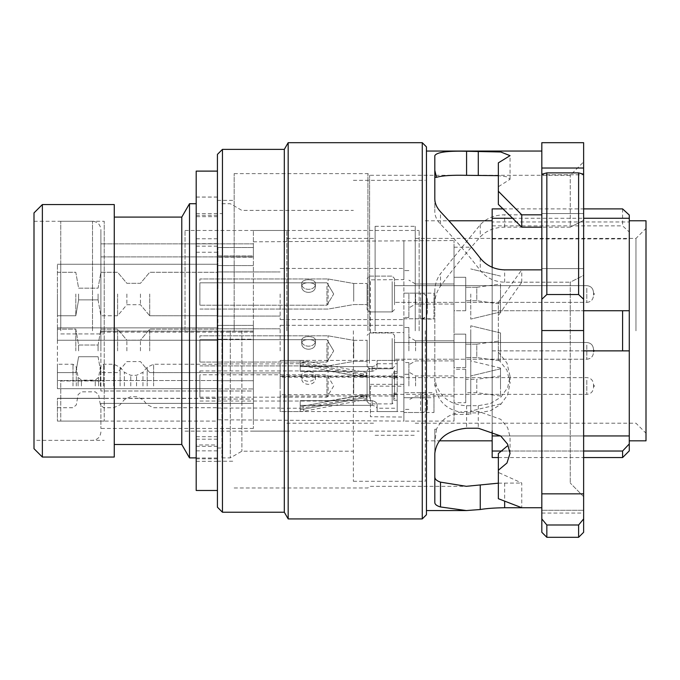 <?xml version="1.0" encoding="UTF-8"?>
<svg xmlns="http://www.w3.org/2000/svg" width="680" height="680" viewBox="0 0 680 680"><rect width="100%" height="100%" fill="white"/><g stroke="black" fill="none" stroke-linecap="round" stroke-linejoin="round"><path stroke-width="0.51" stroke-dasharray="3.4 2.55" d="M253.385 331.1L253.385 428.459L253.385 391L100.886 391L100.886 331.177L100.886 391L253.385 391L253.385 331.1L100.886 331.1L100.886 332.146L100.886 243.856L100.886 331.1M100.886 330.803L100.886 229.636L100.886 330.803M646 440.827L646 220.779M635.97 330.803L635.97 238.417L635.97 330.803M34 212.917L34 448.69M42.364 457.045L42.364 204.561M629.281 330.803L629.281 440.827L629.281 330.803M425.28 330.803L425.28 481.296L425.28 330.803M492.167 267.274L492.167 440.827L492.167 330.803L492.167 350.872L583.627 350.872M353.379 330.803L353.379 481.296L353.379 330.803M241.893 330.803L241.893 451.197L241.893 330.803M230.307 330.803L230.307 457.887L230.307 330.803M221.944 330.803L221.944 457.887L221.944 330.803M196.197 330.803L196.197 457.887L196.197 330.803M189.507 457.887L189.507 203.719M181.781 444.508L181.781 217.099M114.266 457.045L114.266 204.561M286.824 330.803L286.824 230.477L286.824 330.803M253.385 330.803L253.385 230.477L253.385 330.803M375.113 330.803L375.113 226.296L375.113 330.803M415.242 330.803L415.242 226.296L415.242 330.803M492.167 310.734L583.627 310.734L492.167 310.734M492.167 457.555L492.167 208.896M503.344 208.896L583.627 208.896M622.591 208.896L622.591 225.862L629.281 232.007L629.281 215.042M492.167 225.862L622.591 225.862M34 330.803L34 440.325L34 330.803M114.266 330.803L114.266 217.099L114.266 330.803M492.167 330.803L492.167 220.779L492.167 330.803M492.167 221.969L492.167 218.272L492.167 221.969L629.281 221.969L629.281 218.272L629.281 221.969M626.535 350.872L492.167 350.872L492.167 430.942M492.167 451.027L622.591 451.027L622.591 457.555M502.418 451.027L583.627 451.027M629.281 450.865L629.281 232.007M646 330.803L646 433.219L646 330.803M253.385 256.896L100.886 256.896L253.385 256.896M253.385 243.856L100.886 243.856L253.385 243.856M253.385 332.146L100.886 332.146M100.886 403.368L100.886 428.459L100.886 403.376L253.385 403.368L100.886 403.376M253.385 331.168L100.886 331.168L253.385 331.177M492.167 435.94L629.281 435.94M492.167 238.926L629.281 238.926M500.659 435.94L583.627 435.94M622.591 310.734L629.281 310.734M427.286 409.428L427.286 399.364L427.286 409.428C426.887 411.357 424.66 412.377 420.597 412.505L403.877 412.505L403.877 421.099L403.877 417.044L370.43 416.729L370.43 386.104L403.877 386.206L403.877 240.507L403.877 279.607L370.43 279.846L370.43 332.512L403.877 332.605L403.877 412.505L403.877 392.675L403.877 412.505L433.976 412.505L433.976 392.675L403.877 392.675L420.597 392.675L420.597 412.505M427.286 299.336L427.286 312.409L427.286 299.336C426.887 295.553 424.66 293.488 420.597 293.139L403.877 293.139L403.877 397.715L420.597 397.715L420.597 392.675C424.626 393.031 426.853 395.258 427.286 399.364M217.931 339.243L217.931 419.781L217.931 339.243L253.385 339.243L253.385 380.715L253.385 325.397L253.385 339.243L217.931 339.243M217.931 307.062L217.931 265.574L253.385 265.574L217.931 265.574L217.931 380.553L217.931 307.062M280.135 350.872L280.135 325.286L280.135 350.872M280.135 294.015L280.135 319.6L280.135 294.015M217.931 294.015L217.931 316.089L217.931 294.015M280.135 385.985L280.135 360.4L280.135 385.985M217.931 385.985L217.931 363.911L217.931 385.985M403.877 294.015L403.877 319.6L403.877 294.015M403.877 350.872L403.877 325.286L403.877 350.872M403.877 385.985L403.877 360.4L403.877 385.985M403.877 332.605L403.877 279.607M403.877 386.206L403.877 417.044M253.385 255.893L253.385 247.528L253.385 255.893L217.931 255.893L217.931 247.528L217.931 257.21L217.931 255.893L253.385 255.893M253.385 399.041L253.385 419.781L253.385 388.934L253.385 399.041L217.931 399.041L253.385 399.041M253.385 388.934L253.385 380.715L253.385 388.934L217.931 388.934L253.385 388.934M217.931 257.21L217.931 265.574L217.931 257.21L253.385 257.21L217.931 257.21M217.931 247.528L253.385 247.528L217.931 247.528M217.931 265.574L253.385 265.574L217.931 265.574M370.43 386.104L370.43 416.729M370.43 332.512L370.43 279.846M427.286 402.024C426.887 399.466 424.66 398.029 420.597 397.715M427.286 312.179C426.896 316.175 424.66 318.376 420.597 318.784L403.877 318.784L403.877 421.099L454.036 421.099L454.036 247.197L454.036 421.099M476.782 344.182L500.522 340.841L500.522 360.893L500.522 340.841L500.522 360.893L500.522 340.841L476.782 344.182L476.782 357.561L500.522 360.893L476.782 357.561L465.74 357.561L465.74 344.182L465.74 357.561L465.74 344.182L465.74 357.561L476.782 357.561L476.782 344.182L465.74 344.182L476.782 344.182L476.782 357.561L476.782 344.182M465.74 367.591L454.036 367.591L454.036 334.144L454.036 367.591L454.036 334.144L454.036 367.591L465.74 367.591L465.74 334.144L454.036 334.144L465.74 334.144L465.74 367.591M476.782 287.325L500.522 283.993L500.522 304.045L500.522 283.993L500.522 304.045L500.522 283.993L476.782 287.325L476.782 300.704L500.522 304.045L476.782 300.704L465.74 300.704L465.74 287.325L465.74 300.704L465.74 287.325L465.74 300.704L476.782 300.704L476.782 287.325L465.74 287.325L476.782 287.325L476.782 300.704L476.782 287.325M465.74 310.734L454.036 310.734L454.036 277.296L454.036 310.734L454.036 277.296L454.036 310.734L465.74 310.734L465.74 277.296L454.036 277.296L465.74 277.296L465.74 310.734M500.522 350.872L500.522 332.936L500.522 350.872M470.764 350.872L470.764 325.788L470.764 350.872M500.522 294.015L500.522 311.95L500.522 294.015M470.764 294.015L470.764 319.099L470.764 294.015M500.522 396.006L476.782 392.675L465.74 392.675L465.74 379.296L476.782 379.296L476.782 392.675L476.782 379.296L500.522 375.955L500.522 396.006L500.522 375.955M465.74 379.296L465.74 392.675M465.74 402.704L465.74 369.265L465.74 402.704L454.036 402.704L454.036 369.265L454.036 402.704M465.74 369.265L454.036 369.265M500.522 385.985L500.522 368.05L500.522 385.985M470.764 385.985L470.764 360.901L470.764 385.985M470.764 330.803L470.764 414.409L470.764 330.803M408.892 385.985L408.892 362.576L408.892 385.985M415.582 385.985L415.582 375.955L415.582 385.985M408.892 350.872L408.892 327.462L408.892 350.872M415.582 350.872L415.582 340.833L415.582 350.872M408.892 294.015L408.892 317.424L408.892 294.015M415.582 294.015L415.582 304.045L415.582 294.015M403.877 412.505L403.877 421.099L217.931 419.781M433.976 412.505L433.976 397.715L403.877 397.715M454.036 385.985L454.036 375.955L454.036 385.985M454.036 350.872L454.036 340.833L454.036 350.872M454.036 294.015L454.036 304.045L454.036 294.015M454.036 330.803L454.036 240.507L454.036 330.803M403.877 293.139L433.976 293.139L433.976 318.784L403.877 318.784M433.976 397.715L433.976 392.675M433.976 318.784L433.976 293.139M593.495 386.589L593.495 385.144L593.495 386.589M394.51 396.729L394.51 370.43L394.51 396.729M367.089 375.232L367.089 401.531L367.089 375.232M593.495 387.141L593.495 384.31L593.495 387.141M301.707 375.581C301.291 383.205 315.834 383.18 315.418 375.581C315.826 370.421 301.308 370.413 301.707 375.581L301.707 378.241C301.3 386.359 315.826 386.342 315.418 378.241C315.826 373.558 301.308 373.558 301.707 378.241M315.418 375.581L315.418 378.241M326.961 378.241L326.961 397.188L326.961 378.241M199.877 378.241L199.877 397.188L199.877 378.241M199.877 396.389L199.877 370.931L199.877 396.389M328.108 396.389L328.108 370.931L328.108 396.389M353.71 393.261L353.71 375.445L353.71 393.261M367.089 393.261L367.089 375.445L367.089 393.261M394.51 391.765L394.51 377.621L394.51 391.765M366.418 396.015L366.291 395.326L366.418 396.015L303.305 407.932L300.203 408.221L300.203 406.445A14.943 14.943 0 0 0 302.974 406.181L303.926 411.221L302.974 406.181L362.805 394.885L366.291 395.326L362.805 394.885L363.375 397.911L366.868 398.378L367.038 399.304L366.868 398.378L363.375 397.911L362.805 394.885L302.974 406.181A14.943 14.943 0 0 1 300.203 406.445L300.203 400.648L300.203 409.522L300.203 405.348L300.203 409.522L300.203 406.445L300.203 408.221L280.135 408.221L280.135 363.74L280.135 377.264L280.135 375.955L397.188 375.955L397.188 360.4L377.12 360.4L377.12 363.23L377.12 360.4M367.038 399.304L303.926 411.221L300.203 411.57L300.203 409.522A18.02 18.02 0 0 0 303.543 409.207L363.375 397.911L303.543 409.207A18.02 18.02 0 0 1 300.203 409.522L300.203 411.57L280.135 411.57L280.135 375.955M393.839 398.361L393.839 393.15L393.839 400.231L393.839 398.361L397.188 398.361L397.188 408.221L377.12 408.221L377.12 404.898C377.026 402.841 375.351 401.421 372.104 400.648L300.203 400.648L300.203 405.348L300.203 400.648L372.104 400.648C375.351 401.412 377.017 402.832 377.12 404.898L377.12 408.221M393.839 393.15L397.188 393.15L397.188 377.731L397.188 393.15M393.839 378.811L393.839 371.739L393.839 378.811L397.188 378.811M393.839 373.6L397.188 373.6L397.188 363.74L377.12 363.74L377.12 367.072C377.026 369.129 375.351 370.549 372.104 371.322C375.351 370.549 377.017 369.138 377.12 367.072L377.12 363.74M372.104 371.322L300.203 371.322L300.203 362.449L300.203 371.322L372.104 371.322L372.104 366.622L300.203 366.622L372.104 366.622C375.3 366.078 376.975 364.956 377.12 363.23C376.983 364.947 375.309 366.078 372.104 366.622L372.104 371.322M366.418 375.955L366.291 376.644L366.418 375.955L303.305 364.038L300.203 363.74L300.203 365.525A14.943 14.943 0 0 1 302.974 365.789L303.926 360.749L302.974 365.789A14.943 14.943 0 0 0 300.203 365.525L300.203 362.449L300.203 365.525L300.203 363.74L280.135 363.74M397.188 363.74L397.188 377.264L280.135 377.264M403.877 411.57L280.135 411.57L280.135 396.015L397.188 396.015L397.188 411.57L377.12 411.57L377.12 408.731L377.12 411.57M397.188 411.57L397.188 398.361M393.839 400.231L397.188 400.231M393.839 394.23L397.188 394.23M393.839 377.731L397.188 377.731M393.839 371.739L397.188 371.739L397.188 360.4M367.038 372.666L303.926 360.749L300.203 360.4L300.203 362.449A18.02 18.02 0 0 1 303.543 362.763L363.375 374.059L366.868 373.592L367.038 372.666L366.868 373.592L363.375 374.059L303.543 362.763A18.02 18.02 0 0 0 300.203 362.449L300.203 360.4L280.135 360.4L403.877 360.4M372.104 405.348L300.203 405.348L372.104 405.348C375.3 405.883 376.975 407.014 377.12 408.731C376.983 407.023 375.309 405.892 372.104 405.348L372.104 400.648L372.104 405.348M397.188 396.015L397.188 394.706L280.135 394.706L280.135 408.221M397.188 394.706L397.188 408.221M397.188 371.739L397.188 373.6M397.188 377.264L397.188 375.955M280.135 396.015L280.135 394.706M377.12 363.23L377.12 367.072L377.12 363.23M377.12 408.731L377.12 404.898L377.12 408.731M302.974 365.789L362.805 377.077L366.291 376.644L362.805 377.077L363.375 374.059L362.805 377.077L302.974 365.789M366.291 376.644L366.868 373.592L366.291 376.644M366.291 395.326L366.868 398.378L366.291 395.326M593.495 351.475L593.495 350.03L593.495 351.475M394.51 361.615L394.51 335.317L394.51 361.615M367.089 340.119L367.089 366.418L367.089 340.119M593.495 352.027L593.495 349.197L593.495 352.027M301.707 340.467L301.707 343.128C301.3 351.245 315.826 351.228 315.418 343.128C315.826 338.445 301.308 338.445 301.707 343.128C301.3 351.245 315.826 351.228 315.418 343.128C315.826 338.445 301.308 338.445 301.707 343.128L301.707 340.467C301.291 348.092 315.834 348.067 315.418 340.467L315.418 343.128L315.418 340.467C315.826 335.3 301.308 335.3 301.707 340.467C301.291 348.092 315.834 348.067 315.418 340.467C315.826 335.3 301.308 335.3 301.707 340.467M326.961 343.128L326.961 362.075L326.961 343.128M199.877 343.128L199.877 362.075L199.877 343.128M199.877 361.267L199.877 335.818L199.877 361.267M328.108 361.267L328.108 335.818L328.108 361.267M353.71 358.148L353.71 340.332L353.71 358.148M367.089 358.148L367.089 340.332L367.089 358.148M394.51 356.651L394.51 342.507L394.51 356.651M593.495 294.618L593.495 293.182L593.495 294.618M394.51 304.767L394.51 278.469L394.51 304.767M367.089 283.271L367.089 309.57L367.089 283.271M593.495 295.171L593.495 292.341L593.495 295.171M301.707 283.611L301.707 286.272C301.3 294.389 315.826 294.38 315.418 286.272C315.826 281.596 301.308 281.588 301.707 286.272C301.3 294.389 315.826 294.38 315.418 286.272C315.826 281.596 301.308 281.588 301.707 286.272L301.707 283.611C301.291 291.244 315.834 291.219 315.418 283.611L315.418 286.272L315.418 283.611C315.826 278.451 301.308 278.443 301.707 283.611C301.291 291.244 315.834 291.219 315.418 283.611C315.826 278.451 301.308 278.443 301.707 283.611M326.961 286.272L326.961 305.218L326.961 286.272M199.877 286.272L199.877 305.218L199.877 286.272M199.877 304.419L199.877 278.97L199.877 304.419M328.108 304.419L328.108 278.97L328.108 304.419M353.71 301.3L353.71 283.483L353.71 301.3M367.089 301.3L367.089 283.483L367.089 301.3M394.51 299.795L394.51 285.659L394.51 299.795M57.409 327.87L57.409 264.256L57.409 340.229L57.409 327.87L217.931 327.87M57.409 340.229L57.409 380.553L57.409 340.229L217.931 340.229L57.409 340.229M57.409 264.256L217.931 264.256L57.409 264.256M75.803 350.872L75.803 329.128L75.803 350.872M78.608 350.872L78.608 345.015L78.608 350.872M98.081 350.872L98.081 345.015L98.081 350.872M100.886 350.872L100.886 329.128L100.886 350.872M117.606 350.872L117.606 329.128L117.606 350.872M126.871 350.872L126.871 340.17L126.871 350.872M140.454 350.872L140.454 340.17L140.454 350.872M149.71 350.872L149.71 329.128L149.71 350.872M75.803 294.015L75.803 315.758L75.803 294.015M57.409 294.015L57.409 315.758L57.409 294.015M78.608 294.015L78.608 299.872L78.608 294.015M98.081 294.015L98.081 299.872L98.081 294.015M100.886 294.015L100.886 315.758L100.886 294.015M117.606 294.015L117.606 315.758L117.606 294.015M126.871 294.015L126.871 304.716L126.871 294.015M140.454 294.015L140.454 304.716L140.454 294.015M149.71 294.015L149.71 315.758L149.71 294.015M57.409 385.985L57.409 364.242L57.409 385.985M217.931 398.446L217.931 421.099L217.931 380.553L217.931 398.446L57.409 398.446L57.409 421.099L57.409 398.446M57.409 380.553L57.409 388.688L57.409 380.553L217.931 380.553L57.409 380.553M57.409 398.293L217.931 398.293M57.409 327.862L217.931 327.862M583.627 142.69L583.627 518.917L578.612 525.002L578.612 537.31M541.824 532.295L541.824 174.225L546.839 172.881L578.612 172.881L583.627 174.225M426.445 514.735L426.445 146.871M422.272 142.69L422.272 518.917M284.317 512.227L284.317 149.379M288.175 518.917L288.175 142.69M541.824 214.829L541.824 507.731L541.824 151.045L541.824 214.829L504.654 214.829C494.521 214.965 486.379 218.272 480.25 224.74L440.504 273.717C436.721 278.902 434.826 284.741 434.809 291.236L434.809 383.358C436.671 401.523 447.262 411.375 466.582 412.913L478.287 412.913L490.45 410.712L500.743 404.43L507.629 394.893L510.051 383.358L506.965 370.149L498.355 359.303L498.355 330.803L498.355 352.138L506.965 363.026L510.042 376.269L507.637 387.762L500.735 397.273L490.467 403.503L478.287 405.697L466.582 405.697C451.885 405.084 441.847 398.463 436.466 385.849L434.809 385.849L434.809 304.028C434.817 297.406 436.713 291.44 440.504 286.135C453.619 268.251 466.871 251.855 480.25 236.946C486.327 230.579 494.462 227.324 504.654 227.171L570.256 227.171L570.256 175.295L570.256 227.171L583.627 220.354L570.256 227.171L541.824 227.171M541.824 507.731L541.824 510.272L541.824 507.731L521.764 507.731L521.764 483.029L498.355 472.438L498.355 470.254M583.627 496.672L570.256 483.029L583.627 496.672L583.627 275.383L570.256 282.2L570.256 483.029L570.256 282.2L583.627 275.383L583.627 496.672M434.809 155.66L434.809 211.531C434.817 215.883 436.713 220.09 440.504 224.145C453.619 237.753 466.871 253.155 480.25 270.351C486.327 277.916 494.462 281.868 504.654 282.2L570.256 282.2L521.764 282.2L498.355 315.596L498.355 330.803L498.355 302.464L521.764 269.858L541.824 269.858M498.355 204.382L498.355 186.737L510.042 179.291L506.974 176.8L498.355 175.653M369.597 330.803L369.597 175.295L369.597 330.803M367.923 330.803L367.923 173.621L367.923 330.803M234.158 330.803L234.158 173.621L234.158 330.803M217.43 507.212L217.43 154.394M222.445 512.227L222.445 149.379M583.627 532.295L583.627 518.917M546.839 537.31L546.839 525.002L578.612 525.002M541.824 518.917L546.839 525.002M583.627 220.354L583.627 161.917L583.627 220.354M217.43 330.803L217.43 461.227L217.43 330.803M498.355 483.174L521.764 483.029M510.06 453.39L510.06 436.858L507.637 427.644L500.752 419.322L478.287 411.383L466.582 411.383C451.885 412.335 441.847 418.285 436.466 429.233L434.809 429.233L434.809 502.443M583.627 275.383L583.627 268.583L583.627 275.383M583.627 510.272L583.627 513.068L583.627 510.272L541.824 510.272L541.824 513.068L541.824 510.272L583.627 510.272M583.627 299.268L578.612 294.525L578.612 172.881M578.612 294.525L546.839 294.525L546.839 172.881M546.839 294.525L541.824 299.268M541.824 174.225L541.824 174.777L541.824 174.225L541.824 174.777L583.627 174.777L541.824 174.777L541.824 142.69M434.809 429.233L434.809 453.398M436.466 429.233L434.809 443.071M498.355 472.438L498.355 498.695M541.824 268.583L583.627 268.583L541.824 268.583M541.824 213.554L583.627 213.554L541.824 213.554M521.764 282.2L521.764 269.858M434.809 198.738L434.809 211.531M498.355 162.851L498.355 186.737M434.809 291.236L434.809 304.028M434.809 385.849L434.809 383.358M436.466 385.849L434.809 378.93M498.355 359.303L498.355 352.138M498.355 315.596L498.355 302.464M196.197 490.492L196.197 436.679L196.197 448.018L196.197 444.958L217.43 444.958L217.43 458.83L217.43 171.113L217.43 444.958M196.197 444.958L196.197 197.03L196.197 216.648L217.43 216.648M196.197 216.648L196.197 171.113M196.197 238.765L217.43 238.765M196.197 461.304L217.43 461.304M196.197 215.296L217.43 215.296M196.197 446.31L217.43 446.31M60.758 327.87L60.758 264.256L60.758 327.87L104.227 327.87L104.227 421.099L104.227 327.87M60.758 380.885L104.227 380.885L60.758 380.885L60.758 421.099L60.758 380.885M60.758 330.803L60.758 221.28L60.758 330.803M104.227 330.803L104.227 221.28L104.227 330.803M60.758 398.446L104.227 398.446M60.758 398.293L104.227 398.293M60.758 333.923L104.227 333.923L60.758 333.923M60.758 264.256L104.227 264.256L60.758 264.256M60.758 327.862L104.227 327.862M185.036 330.803L185.036 230.477L185.036 330.803M419.135 330.803L419.135 230.477L419.135 330.803M92.522 330.803L92.522 221.28L92.522 330.803M420.597 318.784L420.597 293.139M253.385 380.715L217.931 380.715L253.385 380.715M217.931 325.397L253.385 325.397L217.931 325.397M392.173 373.618L392.173 403.877L392.173 373.618M369.427 398.352L369.427 368.092L369.427 398.352M586.806 380.205L586.806 394.341L586.806 380.205M392.173 338.504L392.173 368.764L392.173 338.504M369.427 363.239L369.427 332.979L369.427 363.239M586.806 345.091L586.806 359.227L586.806 345.091M392.173 281.648L392.173 311.907L392.173 281.648M369.427 306.382L369.427 276.123L369.427 306.382M586.806 288.235L586.806 302.379L586.806 288.235M120.114 385.985L120.114 367.234L120.114 385.985M113.705 385.985L113.705 364.242L113.705 385.985M124.364 385.985L124.364 372.291L124.364 385.985M130.764 385.985L130.764 375.284L130.764 385.985M136.553 385.985L136.553 375.284L136.553 385.985M142.953 385.985L142.953 372.291L142.953 385.985M153.612 385.985L153.612 364.242L153.612 385.985M147.203 385.985L147.203 367.234L147.203 385.985M103.691 385.985L103.691 364.242L103.691 385.985M100.402 385.985L100.402 367.013L100.402 385.985M95.276 385.985L95.276 380.128L95.276 385.985M98.575 385.985L98.575 377.366L98.575 385.985M78.115 385.985L78.115 377.366L78.115 385.985M81.413 385.985L81.413 380.128L81.413 385.985M76.287 385.985L76.287 367.013L76.287 385.985M72.998 385.985L72.998 364.242L72.998 385.985M217.931 388.688L57.409 388.688L217.931 388.688M541.824 330.548L583.627 330.548M504.654 483.029L504.654 501.781M478.287 411.383L478.287 428.23M466.582 411.383L466.582 428.23M504.654 282.2L504.654 269.858M504.654 227.171L504.654 214.829M440.504 224.145L440.504 211.735M480.25 258.145L480.25 270.351M440.504 286.135L440.504 273.717M480.25 224.74L480.25 236.946M478.287 405.697L478.287 412.913M466.582 405.697L466.582 412.913M541.824 493.841L583.627 493.841M541.824 168.019L583.627 168.019M196.197 243.669L217.43 243.669M196.197 450.848L217.43 450.848M196.197 439.195L217.43 439.195M196.197 246.134L217.43 246.134M196.197 197.081L217.43 197.081M196.197 458.014L217.43 458.014M34 221.28L92.522 221.28C97.554 221.731 100.343 224.51 100.886 229.636M415.242 238.417L635.97 238.417L646 228.386M425.28 440.827L439.416 440.827M353.379 481.296L425.28 481.296M221.944 457.887L230.307 457.887L241.893 451.197L353.379 451.197M217.43 448.018L221.944 448.018M253.385 230.477L286.824 230.477M286.824 238.417L375.113 238.417M375.113 226.296L415.242 226.296M415.242 423.19L635.97 423.19L646 433.219M375.113 435.31L415.242 435.31M286.824 423.19L375.113 423.19M253.385 431.128L286.824 431.128M196.197 213.588L221.944 213.588M221.944 203.719L230.307 203.719L241.893 210.409L353.379 210.409M353.379 180.31L425.28 180.31M425.28 220.779L448.86 220.779M498.355 457.555L583.627 457.555M253.385 428.459L100.886 428.459M100.886 431.97C100.343 437.096 97.554 439.875 92.522 440.325L34 440.325M513.086 218.272L583.627 218.272M217.931 328.797L280.135 328.797L217.931 328.797M217.931 271.94L280.135 271.94L217.931 271.94M217.931 363.911L280.135 363.911M280.135 268.43L403.877 268.43L280.135 268.43M280.135 325.286L403.877 325.286L280.135 325.286M253.385 241.825L454.036 240.507M280.135 376.457L403.877 376.457L280.135 376.457M280.135 319.6L403.877 319.6L280.135 319.6M217.931 408.059L280.135 408.059M217.931 372.938L280.135 372.938L217.931 372.938M217.931 316.089L280.135 316.089L217.931 316.089M370.43 384.31L403.877 384.31M427.286 312.409C426.853 316.506 424.626 318.741 420.597 319.099L433.976 319.099M500.522 368.806L470.764 375.955L500.522 368.806M500.522 311.95L470.764 319.099L500.522 311.95M500.522 403.92L470.764 411.069M454.036 414.409L470.764 414.409M454.036 247.197L470.764 247.197M500.522 368.05L470.764 360.901M500.522 332.936L470.764 325.788L500.522 332.936M500.522 276.08L470.764 268.931L500.522 276.08M454.036 375.955L415.582 375.955L408.892 372.087M415.582 340.833L408.892 336.974L415.582 340.833L454.036 340.833L415.582 340.833M415.582 283.985L408.892 280.126L415.582 283.985L454.036 283.985L415.582 283.985M408.892 327.462L403.877 327.462L408.892 327.462M408.892 270.606L403.877 270.606L408.892 270.606M408.892 362.576L403.877 362.576M454.036 360.901L415.582 360.901L408.892 364.76L415.582 360.901L454.036 360.901M454.036 304.045L415.582 304.045L408.892 307.912L415.582 304.045L454.036 304.045M454.036 396.015L415.582 396.015L408.892 399.874M408.892 409.394L403.877 409.394M408.892 374.28L403.877 374.28L408.892 374.28M408.892 317.424L403.877 317.424L408.892 317.424M593.495 386.818A0.833 0.833 0 0 0 594.328 385.985A0.833 0.833 0 0 0 593.495 385.144M367.089 401.531L369.427 403.877L392.173 403.877L394.51 401.531M394.51 394.341L586.806 394.341C590.835 393.983 593.062 391.756 593.495 387.659M199.877 397.188L326.961 397.188L333.693 385.985L326.961 374.782L199.877 374.782M199.877 401.03L328.108 401.03L353.71 396.517L367.089 396.517M394.51 377.621L586.806 377.621C590.835 377.978 593.062 380.214 593.495 384.31M367.089 370.43L369.427 368.092L392.173 368.092L394.51 370.43M199.877 370.931L328.108 370.931L353.71 375.445L367.089 375.445M594.328 350.872A0.833 0.833 0 0 0 593.495 350.03A0.833 0.833 0 0 1 594.328 350.872A0.833 0.833 0 0 1 593.495 351.704A0.833 0.833 0 0 0 594.328 350.872M392.173 368.764L394.51 366.418L392.173 368.764L369.427 368.764L367.089 366.418L369.427 368.764L392.173 368.764M586.806 359.227C590.835 358.87 593.062 356.643 593.495 352.537C593.062 356.643 590.835 358.87 586.806 359.227L394.51 359.227L586.806 359.227M333.693 350.872L326.961 339.668L199.877 339.668L326.961 339.668L333.693 350.872L326.961 362.075L199.877 362.075L326.961 362.075L333.693 350.872M199.877 365.916L328.108 365.916L353.71 361.403L367.089 361.403L353.71 361.403L328.108 365.916L199.877 365.916M394.51 342.507L586.806 342.507C590.835 342.865 593.062 345.1 593.495 349.197C593.062 345.1 590.835 342.865 586.806 342.507L394.51 342.507M369.427 332.979L392.173 332.979L394.51 335.317L392.173 332.979L369.427 332.979L367.089 335.317L369.427 332.979M353.71 340.332L367.089 340.332L353.71 340.332L328.108 335.818L199.877 335.818L328.108 335.818L353.71 340.332M594.328 294.015A0.833 0.833 0 0 0 593.495 293.182A0.833 0.833 0 0 1 594.328 294.015A0.833 0.833 0 0 1 593.495 294.856A0.833 0.833 0 0 0 594.328 294.015M392.173 311.907L394.51 309.57L392.173 311.907L369.427 311.907L367.089 309.57L369.427 311.907L392.173 311.907M586.806 302.379C590.835 302.022 593.062 299.786 593.495 295.69C593.062 299.786 590.835 302.022 586.806 302.379L394.51 302.379L586.806 302.379M333.693 294.015L326.961 282.812L199.877 282.812L326.961 282.812L333.693 294.015L326.961 305.218L199.877 305.218L326.961 305.218L333.693 294.015M199.877 309.069L328.108 309.069L353.71 304.555L367.089 304.555L353.71 304.555L328.108 309.069L199.877 309.069M394.51 285.659L586.806 285.659C590.835 286.017 593.062 288.243 593.495 292.341C593.062 288.243 590.835 286.017 586.806 285.659L394.51 285.659M369.427 276.123L392.173 276.123L394.51 278.469L392.173 276.123L369.427 276.123L367.089 278.469L369.427 276.123M353.71 283.483L367.089 283.483L353.71 283.483L328.108 278.97L199.877 278.97L328.108 278.97L353.71 283.483M217.931 364.242L153.612 364.242L147.203 367.234L142.953 372.291L136.553 375.284L130.764 375.284L124.364 372.291L120.114 367.234L113.705 364.242L103.691 364.242L100.402 367.013L98.575 377.366L95.276 380.128L81.413 380.128L78.115 377.366L76.287 367.013L72.998 364.242L57.409 364.242M57.409 407.719L72.998 407.719L76.287 404.957L78.115 394.596L81.413 391.833L95.276 391.833L98.575 394.596L100.402 404.957L103.691 407.719L113.705 407.719L120.114 404.736L124.364 399.67L130.764 396.686L136.553 396.686L142.953 399.67L147.203 404.736L153.612 407.719L217.931 407.719M57.409 329.128L75.803 329.128L78.608 345.015L98.081 345.015L100.886 329.128L117.606 329.128L126.871 340.17L140.454 340.17L149.71 329.128L217.931 329.128L149.71 329.128L140.454 340.17L126.871 340.17L117.606 329.128L100.886 329.128L98.081 345.015L78.608 345.015L75.803 329.128L57.409 329.128M57.409 272.28L75.803 272.28L78.608 288.167L98.081 288.167L100.886 272.28L117.606 272.28L126.871 283.313L140.454 283.313L149.71 272.28L217.931 272.28L149.71 272.28L140.454 283.313L126.871 283.313L117.606 272.28L100.886 272.28L98.081 288.167L78.608 288.167L75.803 272.28L57.409 272.28M149.71 372.606L217.931 372.606L149.71 372.606L140.454 361.573L149.71 372.606M126.871 361.573L140.454 361.573L126.871 361.573L117.606 372.606L100.886 372.606L117.606 372.606L126.871 361.573M98.081 356.719L100.886 372.606L98.081 356.719L78.608 356.719L75.803 372.606L57.409 372.606L75.803 372.606L78.608 356.719L98.081 356.719M149.71 315.758L217.931 315.758L149.71 315.758L140.454 304.716L149.71 315.758M126.871 304.716L140.454 304.716L126.871 304.716L117.606 315.758L100.886 315.758L117.606 315.758L126.871 304.716M98.081 299.872L100.886 315.758L98.081 299.872L78.608 299.872L75.803 315.758L57.409 315.758L75.803 315.758L78.608 299.872L98.081 299.872M57.409 421.099L217.931 421.099M234.158 173.621L367.923 173.621L369.597 175.295L570.256 175.295L583.627 161.917M217.43 200.379L234.158 200.379M217.43 461.227L234.158 461.227M234.158 487.985L367.923 487.985L369.597 486.31L466.327 486.31M541.824 513.068L583.627 513.068M510.06 179.291L510.06 155.66M510.06 376.269L510.06 383.358M196.197 458.83L217.43 458.83M196.197 436.679L217.43 436.679M196.197 252.246L217.43 252.246M196.197 197.03L217.43 197.03M60.758 380.97L104.227 380.97L60.758 380.97M60.758 440.325L104.227 440.325M60.758 221.28L104.227 221.28M60.758 421.099L104.227 421.099M185.036 431.128L419.135 431.128M185.036 230.477L419.135 230.477"/><path stroke-width="1.02" d="M42.364 457.045L34 448.69L34 212.917L42.364 204.561L42.364 457.045L114.266 457.045L114.266 204.561L42.364 204.561M629.281 220.779L646 220.779L646 440.827L629.281 440.827M114.266 217.099L181.781 217.099L189.507 203.719L189.507 457.887L196.197 457.887M181.781 217.099L181.781 444.508L189.507 457.887M622.591 330.803L622.591 310.734L629.281 310.734L629.281 350.872L622.591 350.872L622.591 330.803M583.627 310.734L622.591 310.734L583.627 310.734M583.627 350.872L622.591 350.872M492.167 267.274L492.167 208.896L503.344 208.896M583.627 208.896L622.591 208.896L629.281 215.042L629.281 310.734M492.167 430.942L492.167 457.555L498.355 457.555M583.627 457.555L622.591 457.555L622.591 451.027L629.281 443.955L629.281 350.872L626.535 350.872M492.167 451.027L502.418 451.027M583.627 451.027L622.591 451.027L629.281 443.955L629.281 450.865L622.591 457.555M492.167 435.94L500.659 435.94M583.627 435.94L629.281 435.94M578.612 172.881L578.612 294.525L583.627 299.268L583.627 174.225L578.612 172.881L546.839 172.881L541.824 174.225L541.824 532.295L546.839 537.31L578.612 537.31L578.612 525.002L583.627 518.917L583.627 532.295L578.612 537.31M583.627 518.917L583.627 299.268M422.272 142.69L426.445 146.871L426.445 514.735L422.272 518.917L422.272 142.69L288.175 142.69L288.175 518.917L422.272 518.917M222.445 149.379L222.445 512.227L217.43 507.212L217.43 154.394L222.445 149.379L284.317 149.379L284.317 512.227L288.175 518.917M521.764 507.731L504.654 507.731C494.521 507.883 486.379 508.478 480.25 509.524L466.327 510.561L440.504 506.957C436.721 505.886 434.826 504.381 434.809 502.443L434.809 453.398C436.671 438.66 447.262 430.27 466.582 428.23L478.287 428.23L500.743 436.008L507.629 444.21L510.034 453.39L506.965 463.012L498.355 470.254L498.355 498.695L521.764 507.731L541.824 507.731M541.824 269.858L504.654 269.858C494.521 269.56 486.379 265.659 480.25 258.145C466.905 241.145 453.654 225.675 440.504 211.735C436.721 207.612 434.826 203.286 434.809 198.738L434.809 155.66C436.671 152.226 447.262 150.764 466.582 151.266L500.743 151.98L510.051 155.66L498.355 162.851L498.355 191.25L521.764 214.829L541.824 214.829M498.355 175.653L466.582 175.329C451.885 174.989 441.847 175.661 436.466 177.327L434.809 177.327M541.824 227.171L521.764 227.171L498.355 204.382L498.355 191.25M546.839 172.881L546.839 294.525L578.612 294.525M541.824 299.268L546.839 294.525M578.612 525.002L546.839 525.002L546.839 537.31M546.839 525.002L541.824 518.917M434.809 476.858C434.817 479.128 436.713 480.887 440.504 482.137L466.327 486.31L498.355 483.174M498.355 453.535L498.355 470.254L498.355 453.535L507.204 446.097M583.627 174.225L583.627 142.69L541.824 142.69L541.824 174.225M521.764 227.171L521.764 214.829M436.466 177.327L434.809 170.408M217.43 171.113L196.197 171.113L196.197 490.492L217.43 490.492M541.824 330.548L583.627 330.548M504.654 501.781L504.654 507.731M440.504 482.137L440.504 506.957M480.25 509.524L480.25 485.112M478.287 175.329L478.287 151.266M466.582 175.329L466.582 151.266M541.824 493.841L583.627 493.841M541.824 168.019L583.627 168.019M439.416 440.827L492.167 440.827M114.266 444.508L181.781 444.508M189.507 203.719L196.197 203.719M448.86 220.779L492.167 220.779M492.167 218.272L513.086 218.272M583.627 218.272L629.281 218.272M426.445 510.561L466.327 510.561M426.445 151.045L541.824 151.045M222.445 512.227L284.317 512.227M284.317 149.379L288.175 142.69"/></g></svg>
